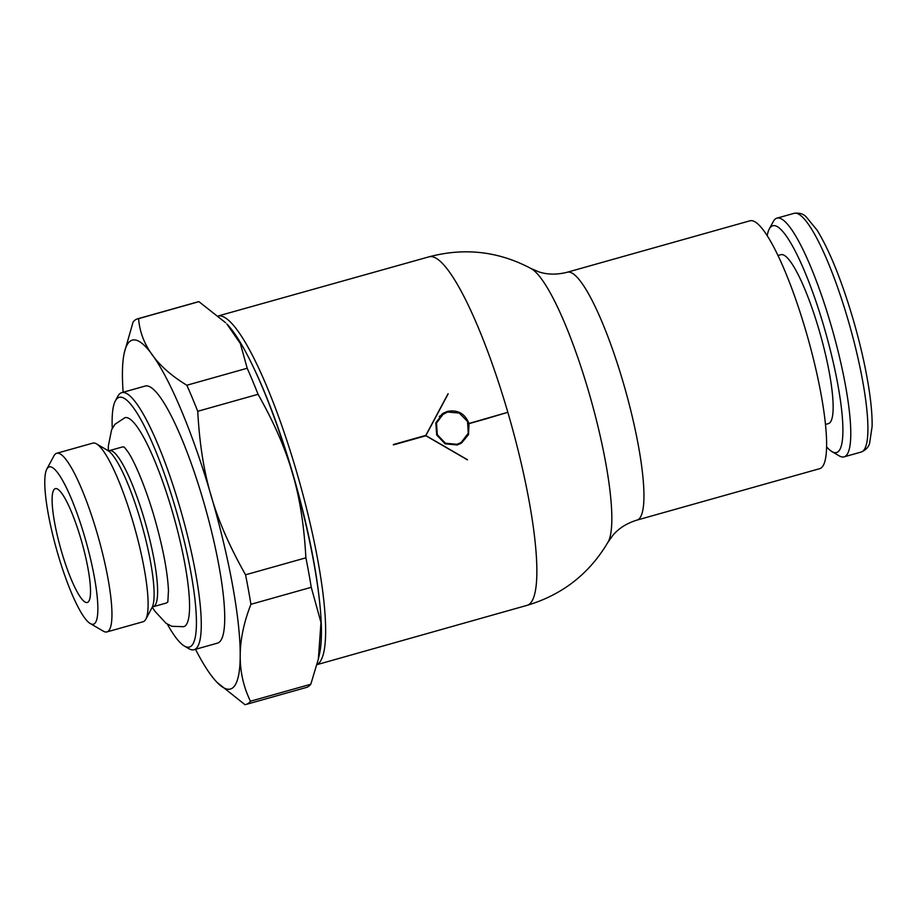 <?xml version="1.0" encoding="UTF-8"?>
<svg xmlns="http://www.w3.org/2000/svg" width="918" height="918" viewBox="0 0 918 918"><rect width="100%" height="100%" fill="white"/><g stroke="black" fill="none" stroke-linecap="round" stroke-linejoin="round"><path stroke-width="1.38" d="M749.914 220.813A128.75 24.052 74.3 0 1 806.991 334.875A128.75 24.052 74.3 0 1 820.876 468.134A128.75 24.052 74.3 0 1 819.682 468.673L637 520.093A128.75 24.052 74.3 0 0 638.205 519.554A128.75 24.052 74.3 0 0 623.345 382.944A128.75 24.052 74.3 0 0 567.232 272.233L749.914 220.813M123.138 392.261A181.213 33.851 74.3 0 1 124.263 352.902L133.064 322.08A200.285 37.409 74.3 0 1 135.623 319.694A200.285 37.409 74.3 0 1 137.493 318.856A200.285 37.409 74.3 0 1 138.584 318.649C140.683 344.778 156.771 366.971 186.847 385.239L247.194 368.256L240.332 343.516L226.895 324.02A181.213 33.851 74.3 0 1 253.104 366.569L254.194 368.864A177.53 33.163 74.3 0 1 292.693 473.263A177.53 33.163 74.3 0 1 319.51 600.923L319.774 603.436A181.213 33.851 74.3 0 1 319.602 653.421L318.351 659.113L320.979 622.473L311.248 587.313L250.912 604.296C236.775 640.546 236.626 672.848 250.453 701.226A200.285 37.409 74.3 0 1 247.894 703.613A200.285 37.409 74.3 0 1 246.024 704.45A200.285 37.409 74.3 0 1 244.934 704.657L216.969 682.303A181.213 33.851 74.3 0 1 195.488 649.313M218.473 315.941A181.213 33.851 74.3 0 1 296.64 471.932A181.213 33.851 74.3 0 1 317.559 664.219A181.213 33.851 74.3 0 1 317.054 664.506M253.104 366.569A181.213 33.851 74.3 0 1 319.774 603.436M137.493 318.856L197.84 301.873A200.285 37.409 74.3 0 1 198.919 301.666L138.584 318.649M225.679 322.757L198.919 301.666M247.194 368.256A200.285 37.409 74.3 0 1 258.073 394.304L197.726 411.287C201.306 475.272 213.997 518.693 245.542 574.806A200.285 37.409 74.3 0 1 250.912 604.296M245.542 574.806L305.889 557.823C302.32 493.838 289.618 450.417 258.073 394.304M305.889 557.823A200.285 37.409 74.3 0 1 311.248 587.313M250.453 701.226L310.8 684.243L318.351 659.113M310.8 684.243A200.285 37.409 74.3 0 1 308.241 686.63A200.285 37.409 74.3 0 1 306.371 687.467L246.024 704.45M112.26 428.396A129.702 24.235 74.3 0 1 115.358 400.868L117.814 396.289A133.523 24.947 74.3 0 1 120.476 393.214A133.523 24.947 74.3 0 1 121.727 392.652A133.523 24.947 74.3 0 1 180.915 510.947A133.523 24.947 74.3 0 1 195.316 649.164A133.523 24.947 74.3 0 1 194.077 649.715A133.523 24.947 74.3 0 1 188.844 648.659L184.357 646.031A129.702 24.235 74.3 0 1 167.363 624.16M121.727 392.652L145.17 386.053A133.523 24.947 74.3 0 1 204.37 504.349A133.523 24.947 74.3 0 1 218.771 642.554A133.523 24.947 74.3 0 1 217.52 643.116L194.077 649.715M115.358 400.868A129.702 24.235 74.3 0 1 117.94 397.884A129.702 24.235 74.3 0 1 175.671 508.882A129.702 24.235 74.3 0 1 190.646 646.513A129.702 24.235 74.3 0 1 184.357 646.031M167.925 601.611A81.071 15.147 74.3 0 1 166.732 602.793A81.071 15.147 74.3 0 1 165.974 603.126L153.237 606.718A81.071 15.147 74.3 0 1 153.157 606.741L152.17 607.268M108.267 450.761L108.37 445.838L111.583 429.808L114.957 424.277L124.882 417.701A108.565 20.276 74.3 0 1 172.194 511.051A108.565 20.276 74.3 0 1 183.703 626.707L171.85 626.283L166.078 623.322L154.832 611.147L152.285 607.165M108.106 450.727L109.231 450.669A81.071 15.147 74.3 0 1 109.311 450.646A81.071 15.147 74.3 0 1 144.642 520.357A81.071 15.147 74.3 0 1 153.994 606.373A81.071 15.147 74.3 0 1 153.237 606.718M109.311 450.646L122.048 447.055A81.071 15.147 74.3 0 1 124.504 447.33M46.795 469.144L53.955 455.81A92.775 17.327 74.3 0 1 55.803 453.676A92.775 17.327 74.3 0 1 56.664 453.297L92.821 443.119A92.775 17.327 74.3 0 1 96.459 443.853L107.842 450.509A83.113 15.526 74.3 0 1 108.817 451.163A83.113 15.526 74.3 0 1 140.81 521.321A83.113 15.526 74.3 0 1 152.537 606.523A83.113 15.526 74.3 0 1 152.055 607.59L145.813 619.214A92.775 17.327 74.3 0 1 143.965 621.348A92.775 17.327 74.3 0 1 143.093 621.738L106.936 631.917A92.775 17.327 74.3 0 1 103.309 631.171L90.251 623.54A81.691 15.262 74.3 0 1 56.629 549.687A81.691 15.262 74.3 0 1 46.795 469.144A81.691 15.262 74.3 0 1 48.425 467.262A81.691 15.262 74.3 0 1 84.789 537.168A81.691 15.262 74.3 0 1 94.21 623.85A81.691 15.262 74.3 0 1 90.251 623.54M96.459 443.853A92.775 17.327 74.3 0 1 134.648 527.735A92.775 17.327 74.3 0 1 145.813 619.214M56.664 453.297A92.775 17.327 74.3 0 1 97.801 535.492A92.775 17.327 74.3 0 1 107.808 631.527A92.775 17.327 74.3 0 1 106.936 631.917M87.887 602.231A59.131 11.05 74.3 0 1 87.336 602.472A59.131 11.05 74.3 0 1 61.116 550.089A59.131 11.05 74.3 0 1 54.747 488.881A59.131 11.05 74.3 0 1 55.298 488.628A59.131 11.05 74.3 0 1 81.507 541.023A59.131 11.05 74.3 0 1 87.887 602.231M124.263 352.902A181.213 33.851 74.3 0 1 130.563 340.911A181.213 33.851 74.3 0 1 211.22 495.984A181.213 33.851 74.3 0 1 232.139 688.259A181.213 33.851 74.3 0 1 216.969 682.303M186.847 385.239A200.285 37.409 74.3 0 1 197.726 411.287M767.196 235.742A117.791 21.998 74.3 0 1 769.273 228.984L773.277 221.536A123.987 23.157 74.3 0 1 775.744 218.679A123.987 23.157 74.3 0 1 776.903 218.163A123.987 23.157 74.3 0 1 831.869 328.001A123.987 23.157 74.3 0 1 845.249 456.338A123.987 23.157 74.3 0 1 844.09 456.854A123.987 23.157 74.3 0 1 839.236 455.867L831.938 451.61A117.791 21.998 74.3 0 1 826.636 446.917M769.273 228.984A117.791 21.998 74.3 0 1 771.625 226.264A117.791 21.998 74.3 0 1 824.054 327.06A117.791 21.998 74.3 0 1 837.641 452.046A117.791 21.998 74.3 0 1 831.938 451.61M777.971 255.514L780.862 254.699A87.738 16.386 74.3 0 1 819.763 332.431A87.738 16.386 74.3 0 1 829.229 423.255A87.738 16.386 74.3 0 1 828.403 423.623L825.511 424.437M393.443 444.897A181.121 33.84 -105.7 0 0 393.34 444.53L425.803 435.396L448.099 393.696A181.076 33.828 74.3 0 1 448.156 393.868L425.86 435.58L467.4 459.689A181.076 33.828 74.3 0 1 467.446 459.872L425.906 435.763L393.443 444.897M484.934 419.147L469.029 423.623L468.49 434.65L461.547 443.038L457.187 444.966L445.15 443.853L436.693 435.006L435.843 422.854L443.038 413.318L447.376 411.402C457.784 409.543 464.978 413.57 468.983 423.473L507.792 412.32L484.934 419.147M462.385 441.65A17.511 17.178 -121.9 0 1 460.021 443.887M468.432 424.001L469.029 423.623M441.592 414.328A17.511 17.178 -121.9 0 1 444.679 413.18M443.405 413.892L436.486 423.06L437.301 434.73L445.437 443.233L457.003 444.312L461.192 442.453L468.272 433.193L467.526 421.465L459.252 413.054L447.571 412.056L440.399 415.762A16.822 16.501 58.1 0 0 439.263 416.542M483.671 419.503L484.83 418.78M456.912 445.046A16.822 16.501 58.1 0 0 458.185 444.323L461.192 442.453M468.983 423.473L468.387 423.841M425.86 435.58L425.275 435.935M424.644 436.119L425.803 435.396M567.232 272.233C556.951 274.849 547.461 274.723 538.763 271.843L531.086 268.561A144.436 26.978 74.3 0 1 588.713 391.802A144.436 26.978 74.3 0 1 608.072 542.068L612.914 535.274C618.824 528.275 626.856 523.214 637 520.093M531.086 268.561C498.669 251.302 464.634 247.39 429.004 256.822A181.03 33.817 74.3 0 1 429.016 256.822A181.03 33.817 74.3 0 1 507.895 412.492A181.03 33.817 74.3 0 1 528.791 604.583A181.03 33.817 74.3 0 1 527.104 605.329A181.03 33.817 74.3 0 1 527.093 605.341C562.413 594.795 589.402 573.704 608.072 542.068M848.071 319.957A123.987 23.157 74.3 0 1 862.381 451.518A123.987 23.157 74.3 0 1 861.222 452.035C865.881 449.981 868.68 447.009 869.633 443.142L872.1 426.56C872.307 416.542 871.285 404.138 869.036 389.37C865.64 367.452 860.304 343.952 853.006 318.856C841.485 280.047 829.505 250.465 817.054 230.108L805.981 216.637C803.02 213.733 799.039 212.632 794.036 213.343A123.987 23.157 74.3 0 1 848.071 319.957M124.263 447.112L127.74 451.553C133.913 460.366 144.952 485.083 154.316 517.144C162.853 547.128 167.569 571.604 168.464 590.572L167.833 601.933M776.903 218.163L794.036 213.343M429.016 256.822L218.427 315.895M527.104 605.329L317.02 664.643M844.09 456.854L861.222 452.035"/></g></svg>
